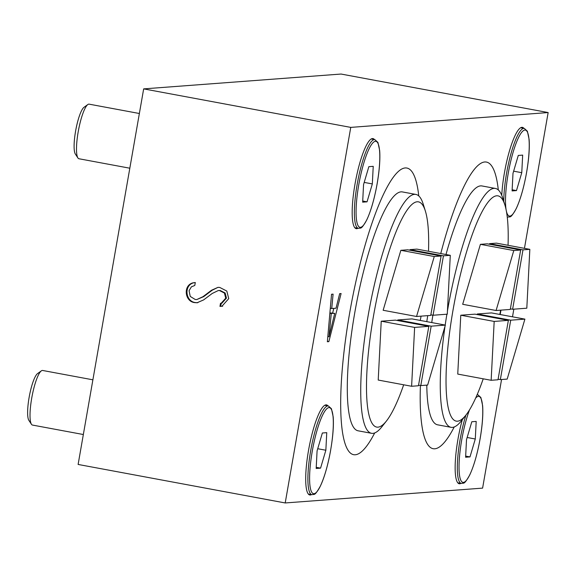 <?xml version="1.0" encoding="UTF-8"?>
<svg xmlns="http://www.w3.org/2000/svg" width="577" height="577" viewBox="0 0 577 577"><rect width="100%" height="100%" fill="white"/><g stroke="black" fill="none" stroke-linecap="round" stroke-linejoin="round"><path stroke-width="0.87" d="M460.908 483.367A45.814 9.369 -79.5 0 1 459.184 483.75A45.814 9.369 -79.5 0 1 462.321 419.667M311.472 494.597A45.814 9.369 -79.5 0 1 309.748 494.987A45.814 9.369 -79.5 0 1 308.695 449.447A45.814 9.369 -79.5 0 1 325.991 404.874A45.814 9.369 -79.5 0 1 326.503 404.903A45.814 9.369 -79.5 0 1 327.974 405.883M350.758 127.387L143.666 88.88L78.119 464.449L285.211 502.956L350.758 127.387L548.15 112.551L524.45 248.341M220.493 303.329L221.099 303.314L225.73 298.186L224.41 293.058L219.527 290.57L218.337 290.519L212.228 293.469L203.602 299.917L197.082 302.752L195.185 302.651C184.828 302.16 182.765 285.514 192.812 282.881L195.3 282.521L194.788 285.449L191.384 286.848L189.061 290.714L190.244 296.434L195.228 299.492L196.771 299.564L202.989 296.672L211.47 290.274L217.998 287.353L219.765 287.447L226.804 291.06L228.744 298.641L221.929 306.279L219.96 306.394L220.493 303.329M500.959 310.145L500.194 314.53M501.759 195.351A45.814 9.369 -79.5 0 1 521.904 127.329A45.814 9.369 -79.5 0 1 522.416 127.351A45.814 9.369 -79.5 0 1 523.887 128.332M357.956 228.283A45.814 9.369 -79.5 0 1 356.233 228.672A45.814 9.369 -79.5 0 1 355.172 183.133A45.814 9.369 -79.5 0 1 372.475 138.559A45.814 9.369 -79.5 0 1 372.98 138.588A45.814 9.369 -79.5 0 1 374.451 139.569M513.833 309.171L512.499 316.816M501.557 379.507L482.603 488.12L285.211 502.956M339.673 293.65L341.101 293.542L328.847 341.634L327.354 341.743L331.544 294.256L333.088 294.14L331.739 308.536L336.045 308.212L339.673 293.65M143.666 88.88L341.057 74.044L548.15 112.551M333.816 308.378L332.64 313.008M327.383 341.36L328.847 341.634M330.311 308.269L331.739 308.536M331.27 313.657L329.005 336.752L334.732 313.398L329.856 313.39M327.815 336.535L329.005 336.752M329.9 312.885L334.732 313.398M221.099 303.314L221.835 303.264L226.465 298.129L225.138 293.001L220.255 290.512L218.337 290.548M197.464 302.716L195.913 302.593C185.563 302.11 183.5 285.464 193.547 282.831L192.812 282.881M193.547 282.831L195.293 282.571M196.771 299.564L203.717 296.614L212.199 290.217L217.839 287.418M222.664 306.228L219.96 306.394M220.688 306.344L221.222 303.278M83.34 434.524L32.478 425.069A27.768 5.676 -79.5 0 1 31.425 424.246A27.768 5.676 -79.5 0 1 31.973 396.731A27.768 5.676 -79.5 0 1 41.349 370.852A27.768 5.676 -79.5 0 1 42.633 370.47L92.89 379.817M325.854 450.233L320.567 468.142L316.174 468.474L317.083 450.897L322.37 432.988L326.755 432.656L325.854 450.233L317.725 448.726M320.567 468.142L316.232 467.334M41.349 370.852L37.541 373.6A24.292 4.969 100.5 0 0 29.333 396.24A24.292 4.969 100.5 0 0 28.85 420.316L31.425 424.246M475.289 439.003L469.995 456.905L465.61 457.236L466.512 439.66L471.806 421.758L476.191 421.426L475.289 439.003L467.154 437.489M469.995 456.905L465.668 456.104M87.834 104.538L84.018 107.286A24.292 4.969 100.5 0 0 75.811 129.926A24.292 4.969 100.5 0 0 75.327 154.001L77.902 157.932A27.768 5.676 -79.5 0 1 78.45 130.416A27.768 5.676 -79.5 0 1 87.834 104.538A27.768 5.676 -79.5 0 1 89.11 104.156L139.367 113.503M129.825 168.21L78.955 158.754A27.768 5.676 -79.5 0 1 77.902 157.932M372.331 183.919L367.044 201.827L362.659 202.159L363.56 184.582L368.847 166.674L373.232 166.342L372.331 183.919L364.202 182.411M367.044 201.827L362.717 201.02M521.767 172.689L516.48 190.59L512.087 190.922L512.996 173.345L518.283 155.444L522.668 155.112L521.767 172.689L513.638 171.174M516.48 190.59L512.152 189.79M498.312 189.948A145.772 29.809 100.5 0 0 486.44 162.072A145.772 29.809 100.5 0 0 440.763 253.548M427.745 315.648A145.772 29.809 100.5 0 0 426.792 321.649M420.402 385.508A145.772 29.809 100.5 0 0 433.139 448.704A145.772 29.809 100.5 0 0 454.236 426.951M483.223 378.815A114.534 23.419 -79.5 0 1 465.906 415.13A114.534 23.419 -79.5 0 1 454.063 304.324A114.534 23.419 -79.5 0 1 504.947 205.181L502.776 198.192A121.473 24.84 100.5 0 0 495.448 188.455L481.997 185.96A121.473 24.84 100.5 0 0 445.992 254.522M432.88 315.208A121.473 24.84 100.5 0 0 431.747 322.572M426.792 385.126A121.473 24.84 100.5 0 0 437.582 424.816L451.026 427.319A121.473 24.84 100.5 0 0 461.369 420.864L465.906 415.13M510.277 309.438L520.649 250.036L513.797 250.548L496.083 310.505L510.277 309.438M522.986 249.855L512.614 309.265L526.808 308.197L529.837 249.343L522.986 249.855L489.584 243.645L489.484 244.237M510.71 320.192L500.346 379.601L507.19 379.082L524.904 319.124L510.71 320.192L477.309 313.982L477.208 314.573M498.001 379.774L508.373 320.365L494.179 321.432L491.15 380.293L498.001 379.774M513.797 250.548L480.396 244.338L462.682 304.295L496.083 310.505M480.396 244.338L487.248 243.819L520.649 250.036M510.378 308.846L512.614 309.265M529.837 249.343L496.436 243.133L489.584 243.645M498.102 379.183L500.346 379.601M524.904 319.124L491.503 312.914L477.309 313.982M494.179 321.432L460.778 315.222L474.972 314.155L508.373 320.365M460.778 315.222L457.749 374.076L491.15 380.293M500.62 310.166A114.534 23.419 -79.5 0 1 499.826 314.458M504.947 205.181A114.534 23.419 -79.5 0 1 508.048 245.29M495.448 188.455A121.473 24.84 100.5 0 0 447.427 311.075M446.901 314.205A121.473 24.84 100.5 0 0 445.192 325.075M445.011 326.279A121.473 24.84 100.5 0 0 451.026 427.319M418.765 195.928A145.772 29.809 100.5 0 0 406.9 168.051A145.772 29.809 100.5 0 0 350.939 305.918A145.772 29.809 100.5 0 0 353.6 454.683A145.772 29.809 100.5 0 0 374.697 432.93M425.4 211.16L423.237 204.171A121.473 24.84 100.5 0 0 415.902 194.435L402.457 191.939A121.473 24.84 100.5 0 0 355.829 306.827A121.473 24.84 100.5 0 0 358.036 430.795L371.487 433.298A121.473 24.84 100.5 0 0 381.83 426.843L386.359 421.109A114.534 23.419 -79.5 0 1 374.523 310.303A114.534 23.419 -79.5 0 1 425.4 211.16A114.534 23.419 -79.5 0 1 428.509 251.269M430.738 315.417L441.102 256.015L434.257 256.527L416.544 316.484L430.738 315.417M443.446 255.835L433.075 315.244L447.269 314.176L450.291 255.322L443.446 255.835L410.045 249.625L409.937 250.216M431.17 326.171L420.799 385.58L427.651 385.061L445.365 325.103L431.17 326.171L397.769 319.961L397.661 320.552M418.462 385.753L428.826 326.344L414.632 327.411L411.61 386.273L418.462 385.753M434.257 256.527L400.849 250.317L383.142 310.275L416.544 316.484M400.849 250.317L407.701 249.798L441.102 256.015M430.839 314.826L433.075 315.244M450.291 255.322L416.89 249.113L410.045 249.625M418.563 385.162L420.799 385.58M445.365 325.103L411.964 318.893L397.769 319.961M414.632 327.411L381.231 321.201L395.425 320.134L428.826 326.344M381.231 321.201L378.209 380.055L411.61 386.273M421.073 316.146A114.534 23.419 -79.5 0 1 420.28 320.437M403.676 384.794A114.534 23.419 -79.5 0 1 386.359 421.109M415.902 194.435A121.473 24.84 100.5 0 0 369.273 309.322A121.473 24.84 100.5 0 0 371.487 433.298M195.913 302.593L195.185 302.651M324.779 405.285L328.378 405.956A45.121 9.225 100.5 0 0 311.061 448.632A45.121 9.225 100.5 0 0 311.883 494.677L308.277 494.006M311.883 494.677C314.638 493.89 314.386 496.602 320.3 486.209C324.519 477.121 327.988 465.004 330.708 449.865A43.729 8.944 -79.5 0 1 310.361 488.164A43.729 8.944 -79.5 0 1 323.365 413.651A43.729 8.944 -79.5 0 1 330.679 449.872C332.979 436.58 333.809 425.588 333.196 416.89L331.45 408.747L328.378 405.956M477.172 394.603L477.814 394.726A45.121 9.225 100.5 0 0 477.121 394.718M465.949 415.072A45.121 9.225 100.5 0 0 457.597 459.602A45.121 9.225 100.5 0 0 461.319 483.439L457.712 482.769M475.628 398.108A43.729 8.944 -79.5 0 1 480.114 438.635A43.729 8.944 -79.5 0 1 460.482 479.458A43.729 8.944 -79.5 0 1 469.519 409.865M377.156 183.558A43.729 8.944 -79.5 0 1 356.838 221.857A43.729 8.944 -79.5 0 1 369.843 147.337A43.729 8.944 -79.5 0 1 377.156 183.558M374.862 139.641A45.121 9.225 100.5 0 0 357.538 182.318A45.121 9.225 100.5 0 0 358.36 228.362C361.115 227.576 360.863 230.288 366.784 219.895C370.997 210.807 374.466 198.69 377.192 183.551C379.457 170.265 380.286 159.274 379.673 150.575L377.928 142.432L374.862 139.641L371.256 138.97M506.123 209.812A43.729 8.944 -79.5 0 1 519.495 135.703A43.729 8.944 -79.5 0 1 526.592 172.328A43.729 8.944 -79.5 0 1 506.382 211.124M507.248 216.938A45.121 9.225 100.5 0 0 507.796 217.125C510.551 216.339 510.299 219.058 516.22 208.658C520.432 199.57 523.902 187.46 526.621 172.314C528.893 159.028 529.722 148.037 529.109 139.338L527.364 131.195L524.291 128.411A45.121 9.225 100.5 0 0 511.071 153.323A45.121 9.225 100.5 0 0 503.786 201.431M197.082 302.745L197.81 302.694M218.005 287.418L218.733 287.368M477.814 394.726L480.879 397.51L482.632 405.653C483.237 414.351 482.415 425.343 480.143 438.628C477.417 453.774 473.948 465.884 469.736 474.972C463.821 485.365 464.074 482.653 461.319 483.439M358.36 228.362L354.761 227.691M524.291 128.411L520.692 127.741M507.796 217.125L507.262 217.031"/></g></svg>
